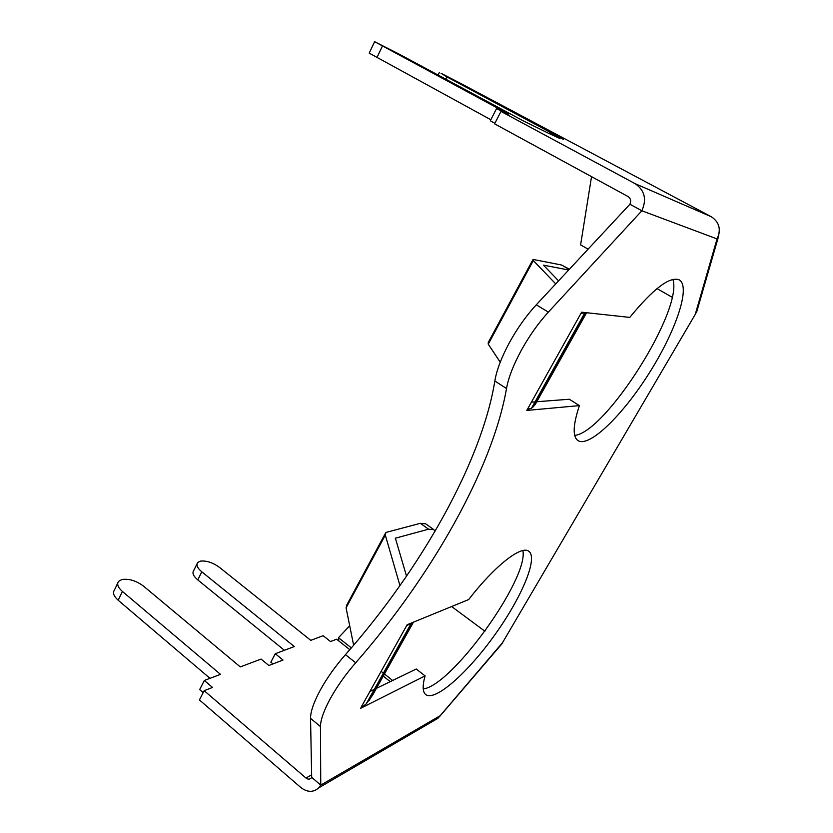 <?xml version="1.0" encoding="UTF-8"?>
<svg xmlns="http://www.w3.org/2000/svg" width="833" height="833" viewBox="0 0 833 833"><rect width="100%" height="100%" fill="white"/><g stroke="black" fill="none" stroke-linecap="round" stroke-linejoin="round"><path stroke-width="1.25" d="M349.818 649.678L336.574 639.203L330.534 641.556L323.142 635.694L310.771 640.358L219.558 567.429C212.707 562.494 206.272 560.401 200.253 561.161L197.65 562.567C195.984 564.951 197.369 568.033 201.794 571.823L294.33 646.554L275.286 653.728L283.001 660.028L268.892 665.515L261.073 659.08L240.289 666.91L143.609 586.203C136.31 580.768 129.115 578.529 122.024 579.476L118.557 581.382C116.651 584.1 117.932 587.452 122.399 591.451L220.506 674.366L204.335 680.457L199.66 689.609L203.179 692.629M117.734 583.11L114.413 590.108C112.497 592.867 113.757 596.251 118.192 600.26L209.978 678.333M196.984 563.91L193.693 570.595C192.007 573.01 193.371 576.124 197.775 579.924L284.397 650.292M430.213 721.503L437.898 718.338L439.689 715.995L320.757 785.113L311.677 777.335L310.542 718.338C310.522 711.674 313.718 702.354 320.143 690.38C326.911 678.093 335.345 666.192 345.456 654.655L355.691 662.787C345.58 674.397 337.115 686.361 330.284 698.668C323.798 710.664 320.528 719.972 320.455 726.584L320.757 785.113L318.747 787.841C313.302 792.6 307.304 792.475 300.744 787.445L199.431 699.928L204.168 690.682L305.961 778.022L311.625 774.857M549.197 133.592L549.509 132.978L559.349 138.257L549.03 133.509L523.572 121.014L399.798 54.457L374.631 41.681L508.765 114.173L496.562 108.55L490.304 120.795L494.885 123.294M501.705 644.076L695.253 314.385L717.036 238.925C721.305 229.637 719.431 222.265 711.424 216.809L461.243 83.706L441.084 73.314L446.998 76.928L563.493 139.423L549.509 132.978M719.348 231.387L718.327 237.207L717.036 238.925L641.858 210.77L629.915 204.231L536.285 304.805C526.269 315.676 517.283 328.348 509.307 342.842C501.435 357.503 496.614 370.227 494.844 381.004C481.693 461.919 421.04 569.022 345.456 654.655M629.915 204.231C631.341 200.961 630.706 198.4 627.999 196.515L494.604 123.846L500.977 111.414L635.11 183.666C644.68 190.257 646.929 199.285 641.858 210.77L548.374 312.115C538.378 323.069 529.351 335.803 521.302 350.329C513.347 365.031 508.411 377.766 506.516 388.522C492.386 469.208 431.234 576.509 355.691 662.787M586.578 312.719L535.307 404.369L531.444 408.326L527.445 409.263L526.789 410.43L579.404 405.609C572.937 425.111 572.479 436.784 578.029 440.636C589.41 447.727 622.584 415.271 648.876 373.621C675.334 332.117 691.151 286.885 679.312 279.909C669.909 276.108 653.395 288.603 629.769 317.404L581.632 312.188L580.945 313.416L586.088 312.667M531.423 402.141L536.265 401.777M536.775 401.735L569.335 399.246L579.404 405.609M574.728 435.399C605.716 432.379 683.404 310.022 672.887 279.399M411.367 623.011L406.587 625.77L407.17 624.729L468.656 599.573C495.021 565.43 521.52 545.042 528.83 551.29C538.357 558.172 521.437 597.875 494.656 635.09C468.042 672.398 435.263 701.823 425.757 694.597C422.56 692.036 422.331 685.798 425.09 675.886L416.25 669.024L376.412 688.35M375.787 688.652L369.894 691.515M522.874 550.561C528.924 578.373 452.215 685.486 423.237 688.964M425.09 675.886L360.47 708.394L366.187 703.916L372.643 695.097L413.449 622.157M500.977 111.414L507.235 114.298L496.562 108.55M374.579 41.765L369.206 53.114L490.845 119.744M697.596 308.814L695.253 314.385M672.169 297.266L657.008 288.603M588.088 249.15L580.611 244.881L591.534 176.648M275.286 653.728L270.84 662.173L272.974 663.932M311.677 777.335L311.053 778.168C309.512 779.48 307.814 779.438 305.961 778.022M390.25 681.633L383.263 676.115M382.941 675.855L382.201 675.271M204.168 690.682L212.519 687.444L204.335 680.457M502.653 642.545L438.72 717.411M484.921 631.247L451.632 606.539M338.854 641.004L338.479 637.724L351.359 647.897M381.129 671.388L384.117 673.751M384.44 674.001L392.645 680.478M349.704 625.791L338.479 637.724M353.64 645.242L346.08 607.84L346.851 604.873L385.179 533.755M406.546 576.176L395.383 538.201L428.558 529.194L433.826 529.663L435.097 531.131M399.965 585.641L385.315 535.088L385.877 532.464L420.373 523.311L428.558 529.194M433.826 529.663L425.715 523.842L420.373 523.311M555.746 283.897L533.318 260.573L533.037 259.417L561.588 265.019L569.397 269.236M558.568 280.856L543.46 265.154L568.679 269.996M500.237 362.188L488.253 344.164L488.242 342.53L532.797 259.865M122.399 591.451L118.192 600.26M201.794 571.823L197.775 579.924M536.285 304.805L548.374 312.115M527.445 409.263L580.945 313.416M406.587 625.77L361.022 707.404M494.844 381.004L506.516 388.522M711.424 216.809L635.11 183.666M445.863 79.229L446.998 76.928M376.86 57.737L382.378 46.169M310.542 718.338L320.455 726.584M395.758 538.024L395.227 538.993M412.845 622.407L369.269 700.293M385.315 535.088L346.08 607.84M569.189 269.455L561.588 265.019M533.443 406.806L586.099 312.667M488.253 344.164L533.318 260.573M718.327 237.207L696.471 312.708M438.075 75.043L439.283 72.596M318.747 787.841L437.898 718.338M439.585 716.547L502.497 643.159M411.429 622.99L366.187 703.916M531.444 408.326L584.527 313.385"/></g></svg>
